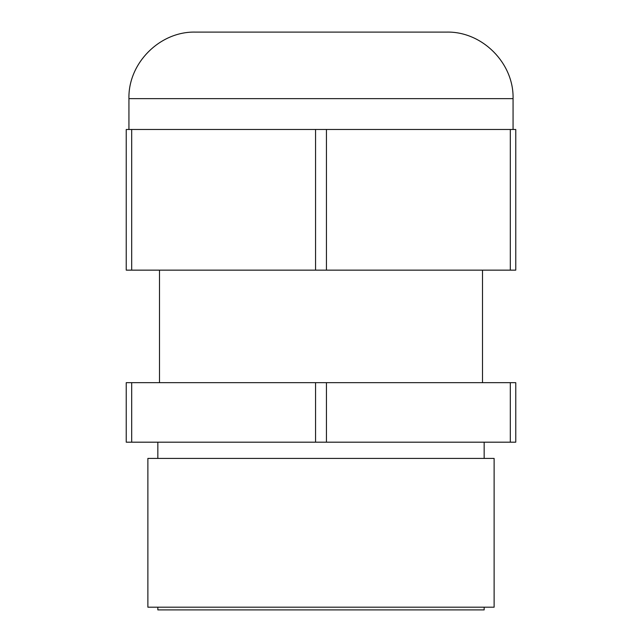 <?xml version="1.0" encoding="UTF-8"?>
<svg xmlns="http://www.w3.org/2000/svg" width="642" height="642" viewBox="0 0 642 642"><rect width="100%" height="100%" fill="white"/><g stroke="black" fill="none" stroke-linecap="round" stroke-linejoin="round"><path stroke-width="0.96" d="M484.164 607.196L484.164 609.9L157.836 609.9L157.836 607.196M494.123 458.42L147.877 458.42L147.877 607.196L494.123 607.196L494.123 458.42M131.682 382.672L126.233 382.672L126.233 442.186L131.682 442.186L131.682 382.672L315.551 382.672L315.551 442.186L131.682 442.186M326.449 382.672L515.767 382.672L515.767 442.186L326.449 442.186L326.449 382.672L315.551 382.672M326.449 442.186L315.551 442.186M510.318 382.672L510.318 442.186M128.938 98.643C128.023 63.093 159.922 31.185 195.489 32.1L446.511 32.1C482.078 31.185 513.977 63.093 513.062 98.643L128.938 98.643L128.938 129.483M131.682 270.146L126.233 270.146L126.233 129.483L131.682 129.483L131.682 270.146L515.767 270.146L515.767 129.483L326.449 129.483L326.449 270.146M315.551 270.146L315.551 129.483L131.682 129.483M315.551 129.483L326.449 129.483M510.318 270.146L510.318 129.483M221.675 32.1L435.693 32.1M484.164 442.186L484.164 458.42M482.495 270.146L482.495 382.672M159.505 270.146L159.505 382.672M157.836 442.186L157.836 458.42M513.062 98.643L513.062 129.483"/></g></svg>
